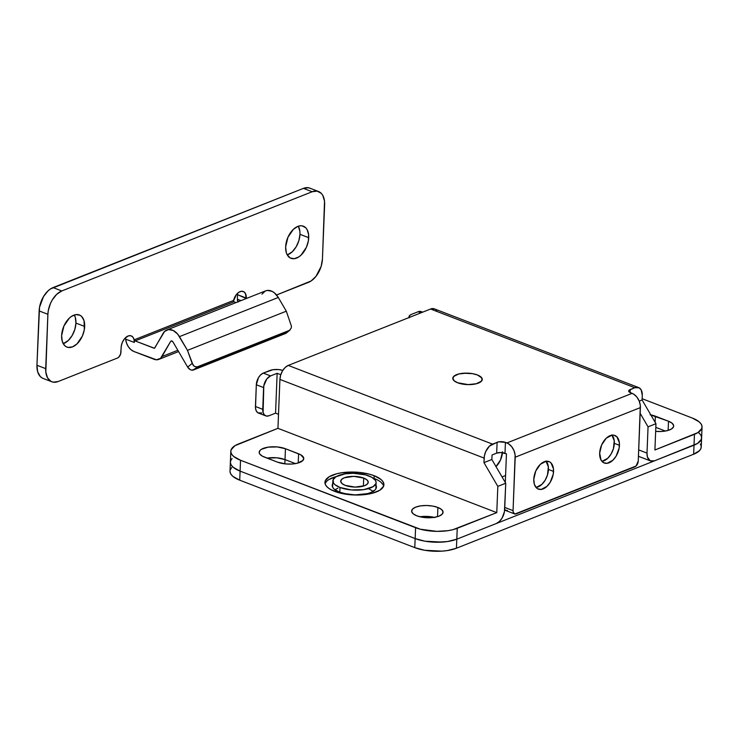 <?xml version="1.0" encoding="UTF-8"?>
<svg xmlns="http://www.w3.org/2000/svg" width="739" height="739" viewBox="0 0 739 739"><rect width="100%" height="100%" fill="white"/><g stroke="black" fill="none" stroke-linecap="round" stroke-linejoin="round"><path stroke-width="1.11" d="M363.708 478.068L363.394 486.105L363.708 478.068L366.913 479.851L368.234 481.92L367.449 483.962L364.697 485.662L355.182 487.093L345.261 485.384A13.773 5.349 -177.7 0 1 340.725 481.172A13.773 5.349 -177.7 0 1 349.002 476.637A13.773 5.349 -177.7 0 1 363.708 478.068A13.773 5.349 -177.7 0 1 368.244 482.281A13.773 5.349 -177.7 0 1 359.976 486.816A13.773 5.349 -177.7 0 1 345.261 485.384L342.055 483.592L340.744 481.532L341.52 479.491L344.272 477.791L353.787 476.359L363.708 478.068M339.995 487.472L339.801 492.248L339.995 487.472A21.643 8.397 -177.7 0 1 332.864 480.858A21.643 8.397 -177.7 0 1 345.861 473.727A21.643 8.397 -177.7 0 1 368.983 475.981A21.643 8.397 -177.7 0 1 376.114 482.595A21.643 8.397 -177.7 0 1 363.117 489.726A21.643 8.397 -177.7 0 1 339.995 487.472L351.348 489.939L363.764 489.634L373.056 486.668L375.883 483.675L376.086 482.031L375.458 480.387L371.837 477.302L365.574 474.881L353.39 473.293L345.205 473.819L335.922 476.784L333.095 479.777L333.52 483.066L334.952 484.664L339.995 487.472M419.974 516.783A15.741 6.106 -177.7 0 1 434.301 517.365A15.741 6.106 2.3 0 0 419.974 516.783L426.126 516.376L434.985 517.531L426.126 516.376L419.974 516.783M232.083 458.503L230.688 460.637L230.411 462.873L231.27 465.127L233.219 467.307L240.092 471.122L415.152 538.574L425.027 541.207L442.134 542.103L447.566 541.53L456.804 539.174L694.013 445.183L697.45 443.492L701.302 439.409L701.579 437.174L700.72 434.92L698.761 432.74M335.414 489.458L337.935 488.22M368.475 488.664L373.509 491.463M655.816 427.373L665.349 431.049L655.816 427.373M267.075 458.125L276.755 457.801L285.014 459.593L295.434 463.612L285.014 459.593L284.848 463.843L285.014 459.593L295.434 463.612L285.014 459.593A15.741 6.106 2.3 0 0 267.075 458.125A15.741 6.106 -177.7 0 1 285.014 459.593L285.448 448.73L277.19 446.938L268.165 447.15L261.403 449.312L260.091 450.347L259.204 452.684L259.657 453.885L262.29 456.129L277.494 462.143L285.753 463.935L291.887 464.027L297.429 463.187L302.851 460.517L303.747 458.189L300.653 454.744L285.448 448.73L285.014 459.593L276.755 457.801L267.075 458.125M231.713 467.556L230.319 469.69M230.041 471.925L230.901 474.179L232.859 476.359L239.732 480.184L414.782 547.627L424.666 550.259L441.765 551.155L447.206 550.583L456.434 548.227L693.644 454.236L699.547 450.596L700.941 448.462L701.219 446.227L700.36 443.982M456.434 548.227L456.804 539.174L694.013 445.183L693.644 454.236L456.434 548.227L456.804 539.174A29.505 11.454 -177.7 0 1 415.152 538.574L414.782 547.627L239.732 480.184L240.092 471.122L415.152 538.574L414.782 547.627A29.505 11.454 2.3 0 0 456.434 548.227M693.644 454.236A29.505 11.454 2.3 0 0 701.246 446.993L701.616 437.931A29.505 11.454 -177.7 0 1 694.013 445.183L693.644 454.236M230.808 451.243L230.014 471.168A29.505 11.454 2.3 0 0 239.732 480.184L240.092 471.122A29.505 11.454 -177.7 0 1 230.374 462.106A29.505 11.454 2.3 0 0 240.092 471.122L240.526 460.258L415.586 527.701L415.152 538.574L240.092 471.122L415.152 538.574L425.027 541.207L436.416 542.241L447.566 541.53L456.804 539.174L496.331 523.508L499.398 521.475L502.058 518.104L504.441 511.684L505.735 483.232L497.827 486.373L496.774 512.635L457.238 528.302L456.804 539.174L496.331 523.508A11.806 7.168 -68.9 0 0 504.682 509.504L505.735 483.232L491.869 459.501L492.054 454.975L496.663 453.146L500.746 452.527L506.455 453.829L504.996 453.266L505.43 442.393L498.954 441.802L492.488 444.102L288.256 365.417L430.588 309.022L634.819 387.707L629.028 390.266L629.259 392.021L632.085 393.351L506.889 442.957L505.43 442.393L508.589 443.825L511.684 446.661L513.974 450.596L515.129 455.012L513.06 510.64L513.245 512.275L514.926 514.021L636.057 466.023L638.256 461.034L640.399 407.595L515.212 457.201L513.06 510.64L504.765 507.444L513.06 510.64A4.914 2.984 -68.9 0 0 514.593 513.919A4.914 2.984 -68.9 0 0 516.173 513.864L634.783 466.863A4.914 2.984 -68.9 0 0 638.256 461.034L640.325 405.406L639.17 400.991L636.879 397.055L633.785 394.22L630.626 392.788A5.903 2.291 -177.7 0 1 628.686 390.986A5.903 2.291 -177.7 0 1 630.21 389.536L630.081 392.557L630.21 389.536L634.819 387.707A11.806 7.168 -68.9 0 1 638.625 387.569A11.806 7.168 -68.9 0 1 642.293 395.448L641.203 389.933L639.133 387.799L634.819 387.707L430.588 309.022L288.256 365.417L285.199 367.44L282.538 370.812L280.681 375.024L279.915 379.421L484.147 458.106L483.962 462.632L497.827 486.373L496.774 512.635L277.947 428.334L279.915 379.421L277.947 428.334L496.774 512.635L452.961 529.669L448.01 530.657L436.851 531.369L420.232 529.198L240.526 460.258L233.663 456.434L231.704 454.254L230.845 452L231.122 449.765L234.974 445.682L277.947 428.334L238.411 443.991A29.505 11.454 -177.7 0 0 230.808 451.243A29.505 11.454 -177.7 0 0 240.526 460.258L240.092 471.122L233.219 467.307L231.27 465.127L230.411 462.873M457.709 382.765L457.709 382.765A14.66 5.69 -177.7 0 1 452.887 378.285A14.66 5.69 -177.7 0 1 461.69 373.454A14.66 5.69 -177.7 0 1 477.348 374.978A14.66 5.69 -177.7 0 1 482.17 379.458A14.66 5.69 -177.7 0 1 473.376 384.289A14.66 5.69 -177.7 0 1 457.709 382.765L454.3 380.862L452.905 378.664L453.728 376.493L454.956 375.523L458.79 374.008L463.944 373.232L472.443 373.675L466.78 373.121L458.725 373.971L453.635 376.474L452.804 378.664L454.208 380.881L457.644 382.784A14.752 5.727 -177.7 0 1 452.785 378.276A14.752 5.727 -177.7 0 1 461.653 373.417A14.752 5.727 -177.7 0 1 477.412 374.959L472.47 373.638L477.348 374.978L480.756 376.881L482.161 379.079L481.329 381.25L476.276 383.735L468.277 384.585L476.332 383.772L481.422 381.269L482.253 379.079L481.828 377.962L477.412 374.959A14.752 5.727 -177.7 0 1 482.271 379.467A14.752 5.727 -177.7 0 1 473.413 384.326A14.752 5.727 -177.7 0 1 457.644 382.784L468.277 384.622L457.709 382.765M437.894 507.462L437.525 516.644L437.894 507.462L432.629 506.058L426.56 505.504L420.611 505.882L415.688 507.139L412.538 509.088L411.651 511.416L413.147 513.781L416.814 515.813A15.741 6.106 -177.7 0 1 411.632 511.009A15.741 6.106 -177.7 0 1 421.082 505.818A15.741 6.106 -177.7 0 1 437.894 507.462A15.741 6.106 -177.7 0 1 443.077 512.275A15.741 6.106 -177.7 0 1 433.627 517.457A15.741 6.106 -177.7 0 1 416.814 515.813L422.08 517.217L428.149 517.771L434.107 517.392L439.021 516.136L442.171 514.196L443.058 511.868L441.562 509.504L437.894 507.462M383.633 486.068A29.505 11.454 2.3 0 0 374.073 478.419A29.505 11.454 2.3 0 0 373.047 478.041L374.073 478.419L374.183 475.704L374.073 478.419L377.962 480.221M336.282 476.563A29.505 11.454 2.3 0 0 325.086 483.722M334.647 491.37A29.505 11.454 -177.7 0 1 324.929 482.355A29.505 11.454 -177.7 0 1 342.656 472.627A29.505 11.454 -177.7 0 1 374.183 475.704L369.537 474.207L358.692 472.341L341.76 472.748L336.808 473.736L329.095 476.794L325.234 480.877L324.966 483.112L325.825 485.366L327.774 487.546L330.758 489.578L339.293 492.867L355.912 495.038L367.071 494.326L372.022 493.338L379.735 490.28L383.587 486.197L383.864 483.962L383.005 481.708L381.056 479.528L374.183 475.704A29.505 11.454 -177.7 0 1 383.901 484.719A29.505 11.454 -177.7 0 1 366.174 494.446A29.505 11.454 -177.7 0 1 334.647 491.37M611.818 434.892L614.248 440.777L613.37 448.85L611.051 454.106L607.726 458.319L601.98 461.358A14.752 8.96 111.1 0 0 614.331 443.345L619.439 445.312A14.752 8.96 -68.9 0 1 604.243 463.002A14.752 8.96 -68.9 0 1 599.671 453.146L601.638 444.943L606.276 438.181L612.012 435.142L613.841 435.179L616.926 436.86L619.356 442.744L619.143 448.037L616.15 456.074L612.834 460.286L607.089 463.325L603.606 462.706L601.029 460.037L599.671 453.146A14.752 8.96 -68.9 0 1 614.857 435.465A14.752 8.96 -68.9 0 1 619.439 445.312L614.331 443.345A14.752 8.96 111.1 0 0 612.049 435.142M536.052 487.463A14.752 8.96 111.1 0 0 548.44 469.459L553.548 471.427A14.752 8.96 -68.9 0 1 538.352 489.107A14.752 8.96 -68.9 0 1 533.78 479.26L535.747 471.048L540.385 464.286L546.121 461.247L549.604 461.866L551.035 462.965L553.465 468.849L553.243 474.152L550.259 482.179L546.934 486.391L541.197 489.43L537.715 488.812L536.283 487.712L534.315 484.156L533.78 479.26A14.752 8.96 -68.9 0 1 548.966 461.57A14.752 8.96 -68.9 0 1 553.548 471.427L548.44 469.459A14.752 8.96 111.1 0 0 546.158 461.247M375.754 484.886L376.188 488.248L375.144 489.846L370.719 492.58L367.514 493.606L355.431 494.881L346.887 494.105L339.478 492.128A22.133 8.591 -177.7 0 1 332.19 485.366A22.133 8.591 -177.7 0 1 332.753 483.583L332.217 485.939L332.864 487.629L334.324 489.264L339.478 492.128A22.133 8.591 -177.7 0 0 363.126 494.437A22.133 8.591 -177.7 0 0 376.419 487.14A22.133 8.591 -177.7 0 0 376.003 485.32M702.05 427.068L701.616 437.931A29.505 11.454 2.3 0 1 694.013 445.183L694.448 434.31A29.505 11.454 -177.7 0 0 702.05 427.068A29.505 11.454 -177.7 0 0 692.332 418.052L642.154 398.718L692.332 418.052L699.205 421.867L701.154 424.057L702.013 426.301L701.745 428.537L697.884 432.62L654.911 449.977L655.964 423.706L648.057 426.846L640.177 413.341L648.057 426.846L647.004 453.109L638.699 449.912L647.004 453.109L647.438 457.035L650.154 460.757L654.477 460.85L694.013 445.183L694.448 434.31L654.911 449.977L655.964 423.706L642.108 399.975L642.293 395.448L642.108 399.975L639.226 401.12L642.108 399.975L655.964 423.706L648.057 426.846L647.004 453.109A11.806 7.168 -68.9 0 0 650.671 460.988A11.806 7.168 -68.9 0 0 654.477 460.85L697.45 443.492L701.302 439.409L701.579 437.174M650.819 414.893A15.741 6.106 -177.7 0 1 655.364 416.168L668.499 421.221A15.741 6.106 -177.7 0 1 673.682 426.033A15.741 6.106 -177.7 0 1 655.659 431.373L661.802 431.456L667.345 430.625L671.455 428.999L673.515 426.819L673.663 425.627L672.157 423.262L668.499 421.221L650.098 414.764M436.961 311.248L436.047 309.992M434.901 309.114L430.588 309.022A11.806 7.168 111.1 0 1 434.393 308.874L638.625 387.569M456.804 539.174L457.238 528.302A29.505 11.454 -177.7 0 1 415.586 527.701L415.152 538.574A29.505 11.454 2.3 0 0 456.804 539.174M492.054 454.975L491.869 459.501L483.962 462.632L484.387 455.926L485.726 451.538L489.43 446.125L497.107 442.273L496.663 453.146L492.054 454.975M491.869 459.501L505.735 483.232L497.827 486.373L483.962 462.632L491.869 459.501M505.3 482.502L506.455 453.829L505.3 482.502M504.488 508.903L505.143 510.086L507.425 510.492M515.212 457.201L640.399 407.595A11.806 8.184 -111.6 0 0 632.085 393.351L506.889 442.957A11.806 8.184 68.4 0 1 515.212 457.201M279.915 379.421L484.147 458.106A11.806 7.168 -68.9 0 1 492.488 444.102L288.256 365.417A11.806 7.168 111.1 0 0 279.915 379.421M497.107 442.273A5.903 2.291 -177.7 0 1 505.43 442.393L504.996 453.266A5.903 2.291 2.3 0 0 496.663 453.146L497.107 442.273M504.682 509.402A4.914 2.984 111.1 0 0 505.836 510.547L514.593 513.919M536.089 487.463L541.835 484.424L545.16 480.211L547.479 474.955L548.356 466.882L545.927 460.997M382.894 484.424L380.945 482.244M336.698 476.461L328.984 479.509M326.527 481.459L325.132 483.592M264.368 457.081A15.741 6.106 -177.7 0 1 259.186 452.277A15.741 6.106 -177.7 0 1 268.636 447.086A15.741 6.106 -177.7 0 1 285.448 448.73L298.584 453.783L298.214 462.974L298.584 453.783A15.741 6.106 -177.7 0 1 303.766 458.596A15.741 6.106 -177.7 0 1 294.316 463.787A15.741 6.106 -177.7 0 1 277.494 462.143L264.368 457.081M655.364 416.168L655.124 422.265L655.364 416.168M668.499 421.221L668.13 430.412L668.499 421.221M308.717 237.69A17.209 10.448 -68.9 0 1 290.99 258.317A17.209 10.448 -68.9 0 1 285.651 246.826L287.951 237.247L293.355 229.358L297.817 226.402L300.052 225.82L302.186 225.866L305.789 227.815L307.128 229.653L308.616 234.679L308.366 240.868L306.417 247.26L301.004 255.149L298.805 256.913L294.307 258.696L290.251 257.976L287.24 254.863L286.289 252.544L285.651 246.826A17.209 10.448 -68.9 0 1 303.369 226.189A17.209 10.448 -68.9 0 1 308.717 237.69L299.96 234.318L308.717 237.69M287.277 254.927A17.209 10.448 111.1 0 0 299.96 234.318L298.842 240.729L296.136 246.863L292.256 251.777L287.277 254.927M84.68 326.453A17.209 10.448 -68.9 0 1 66.963 347.09A17.209 10.448 -68.9 0 1 61.623 335.589L63.914 326.019L69.327 318.13L71.526 316.366L76.025 314.583L80.089 315.304L81.752 316.588L84.052 320.735L84.338 329.631L82.389 336.033L76.976 343.921L72.514 346.877L68.154 347.413L66.214 346.739L64.552 345.464L62.252 341.307L61.623 335.589A17.209 10.448 -68.9 0 1 79.341 314.962A17.209 10.448 -68.9 0 1 84.68 326.453L75.932 323.082L84.68 326.453M63.24 343.69A17.209 10.448 111.1 0 0 75.932 323.082L74.805 329.492L72.099 335.626L68.219 340.55L63.24 343.69M289.448 330.351L285.651 333.446A4.914 3.464 50.8 0 0 286.316 333.058L290.122 329.954L289.448 330.351L291.268 328.024L291.425 326.185L286.307 311.193L291.425 326.185L291.268 328.024L289.448 330.351L197.202 366.904L289.448 330.351L285.651 333.446L193.406 369.999L197.202 366.904L194.366 366.424L193.091 365.149L187.475 350.36L179.457 336.633A13.773 9.552 68.4 0 0 166.802 330.01A13.773 9.552 68.4 0 0 163.134 333.326L154.747 348.004A0.979 0.684 68.4 0 1 154.082 348.235L154.765 347.967L154.082 348.235L135.098 340.919A0.979 0.684 68.4 0 1 134.406 339.737L233.238 300.57A0.979 0.684 -111.6 0 0 233.93 301.761L233.238 300.57L134.406 339.737L135.098 340.919L154.46 348.254L164.594 331.442L168.584 329.576L173.277 330.527L177.674 334.083L187.475 350.36L192.177 363.422L187.66 367.107L172.963 341.926L171.734 340.938L170.626 341.455L160.529 358.36L156.419 359.773L133.925 351.505L130.951 349.686L128.383 346.767L126.545 343.09L125.667 339.127L134.295 342.453L134.406 339.737L134.295 342.453L125.667 339.127A11.806 8.184 68.4 0 0 133.925 351.505L154.082 359.274A11.806 8.184 68.4 0 0 158.867 359.376A11.806 8.184 68.4 0 0 162.007 356.54L170.626 341.455L171.854 340.975L170.626 341.455A1.968 1.367 68.4 0 1 171.152 340.984A1.968 1.367 68.4 0 1 172.963 341.926L187.66 367.107L190.357 369.694L191.955 370.174L286.732 332.624M233.33 301.475L236.36 294.593L238.789 292.302L241.367 291.286L243.685 291.693L245.403 293.475L246.29 298.519L237.552 294.695A9.838 5.967 111.1 0 0 237.533 293.309M310.629 188.528L308.412 187.752L303.424 188.371L312.181 191.743L61.79 290.954L53.042 287.582L303.424 188.371L312.181 191.743A19.676 11.944 -68.9 0 1 318.527 191.503A19.676 11.944 -68.9 0 1 324.633 204.638L322.444 258.983A19.676 11.944 -68.9 0 1 308.542 282.326L276.562 294.99L311.128 280.959L315.987 276.368L321.169 266.317L322.444 258.983L324.523 201.202L322.814 195.456L321.289 193.359L317.17 191.124L312.181 191.743L61.79 290.954L56.691 294.334L52.257 299.951L50.511 303.35L48.284 310.657L47.887 314.297L45.818 372.068L47.518 377.823L50.954 381.379L53.162 382.155L58.15 381.536L117.455 358.036L118.73 357.186L120.614 354.036L121.316 345.852L122.425 342.203L124.346 338.979L128.069 336.005L130.563 335.691L132.623 336.808L133.935 339.183L134.295 342.453A9.838 5.967 -68.9 0 0 131.237 335.885A9.838 5.967 -68.9 0 0 121.113 347.672L120.937 352.198A4.914 2.984 -68.9 0 1 117.455 358.036L58.15 381.536A19.676 11.944 -68.9 0 1 51.813 381.777A19.676 11.944 -68.9 0 1 45.707 368.641L36.95 365.269L39.13 310.925L47.887 314.297L45.707 368.641L36.95 365.269L37.671 371.8L40.294 376.548L42.206 378.008M166.802 330.01L265.643 290.852A13.773 9.552 -111.6 0 1 278.298 297.466L179.457 336.633L278.298 297.466L286.307 311.193L187.475 350.36L286.307 311.193L278.298 297.466L274.409 292.856L272.118 291.36L267.426 290.418L265.283 291L261.976 294.159M236.046 302.574L233.93 301.761L236.046 302.574M233.376 301.198A9.838 5.967 -68.9 0 1 243.26 291.499A9.838 5.967 -68.9 0 1 246.309 298.066L237.552 294.695L237.376 299.221L237.552 294.695M238.004 301.798A4.914 2.984 111.1 0 1 237.376 299.221L240.988 300.616L237.376 299.221L238.207 302.039M318.527 191.503L309.77 188.131A19.676 11.944 111.1 0 0 303.424 188.371L50.455 288.949L47.943 290.963L43.509 296.579L39.527 307.285L36.95 365.269A19.676 11.944 111.1 0 0 43.056 378.405L51.813 381.777M298.371 226.282L299.868 231.307L299.96 234.318A17.209 10.448 111.1 0 0 298.334 226.217M74.343 315.045L75.295 317.364L75.932 323.082A17.209 10.448 111.1 0 0 74.306 314.98M177.831 350.268L162.007 356.54L177.831 350.268M135.098 340.919L233.93 301.761L135.098 340.919M39.13 310.925L47.887 314.297A19.676 11.944 -68.9 0 1 61.79 290.954L53.042 287.582A19.676 11.944 111.1 0 0 39.13 310.925M192.177 363.422L187.66 367.107A4.914 3.464 50.8 0 0 193.406 369.999L197.202 366.904L194.366 366.424L192.177 363.422M278.511 414.293L275.555 413.147L277.153 373.297L280.783 374.701L277.153 373.297L270.566 375.911L277.153 373.297L275.555 413.147L278.511 414.293M505.587 475.5L502.04 476.904L505.587 475.5M502.428 452.647A14.752 8.96 -68.9 0 1 496.017 466.595M495.878 466.725L500.515 459.963L502.483 451.751M409.147 317.511A9.838 3.815 -177.7 0 1 408.99 316.772A9.838 3.815 -177.7 0 1 411.531 314.352L418.117 311.747L420.953 312.837L418.117 311.747L411.531 314.352L409.563 315.571L409.295 317.779M422.671 312.154L421.285 311.627A9.838 5.967 111.1 0 0 418.117 311.747L421.72 311.821M265.791 415.881L258.502 413.073A9.838 5.967 111.1 0 1 255.445 406.505L262.742 409.314L255.445 406.505L256.322 384.77A9.838 5.967 111.1 0 1 263.269 373.103L260.719 374.784L258.502 377.601L256.322 384.77L263.611 387.578A9.838 5.967 -68.9 0 1 270.566 375.911L263.269 373.103L269.864 370.488A9.838 3.815 -177.7 0 1 282.815 370.368L278.585 369.565L272.94 369.703L263.269 373.103L270.566 375.911L266.844 378.885L263.814 385.758L263.102 412.584L264.414 414.958L266.474 416.075L268.968 415.761L275.555 413.147L268.968 415.761A9.838 5.967 -68.9 0 1 265.791 415.881A9.838 5.967 -68.9 0 1 262.742 409.314L263.611 387.578L256.322 384.77L255.5 408.224L256.35 411.096L258.068 412.879L261.671 412.953M375.855 488.922L376.114 482.595M332.615 487.186L332.864 480.895M482.17 379.458L482.151 380.123M638.45 456.286L650.634 460.979M452.887 378.303L452.859 378.941M178.589 351.561L158.867 359.376M408.99 316.791L408.963 317.594"/></g></svg>
